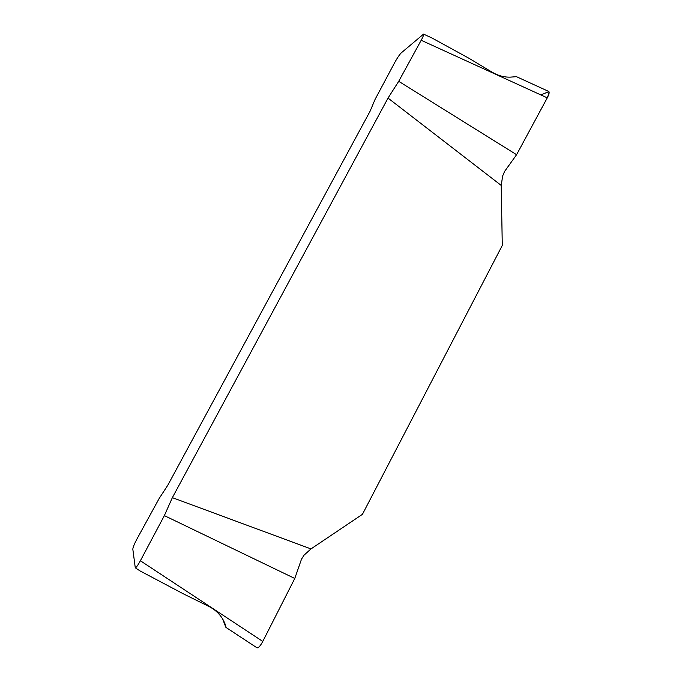 <?xml version="1.0" encoding="UTF-8"?>
<svg xmlns="http://www.w3.org/2000/svg" width="682" height="682" viewBox="0 0 682 682"><rect width="100%" height="100%" fill="white"/><g stroke="black" fill="none" stroke-linecap="round" stroke-linejoin="round"><path stroke-width="1.02" d="M423.548 34.117L431.808 37.911L468.918 58.251L492.268 72.283C498.09 75.685 504.075 77.296 510.221 77.143L516.462 76.674L548.771 91.473C549.564 92.3 549.07 94.423 547.262 97.85L421.195 40.272C423.087 36.794 423.863 34.739 423.548 34.117L401.255 52.881C399.464 54.688 397.299 57.902 394.75 62.505L375.066 99.419L370.036 111.328L167.781 485.269L159.221 498.389L137.073 538.763C134.388 543.827 132.973 547.288 132.82 549.146L135.275 567.791C136.195 567.663 137.892 565.318 140.381 560.749L262.775 641.43L294.777 578.464L164.362 515.618L140.381 560.749M362.432 514.33L310.983 548.916L172.358 497.655L388.024 98.089L501.219 185.427L502.284 245.435L362.432 514.33M294.777 578.464L301.521 559.112L304.104 555.114L310.983 548.916M172.358 497.655L164.362 515.618M421.195 40.272L398.714 81.311L516.589 154.703L547.262 97.85M398.714 81.311L388.024 98.089M501.219 185.427L502.651 176.016L504.535 171.514L516.589 154.703L539.206 112.777C542.966 105.267 549.564 95.352 548.933 91.593L540.869 94.926M262.775 641.43C260.379 645.931 258.452 648.062 256.995 647.806L225.904 627.372L222.596 618.915M135.275 567.791L140.074 570.936L183.177 593.749L208.931 606.468C215.256 609.691 220.056 614.26 223.329 620.185C225.051 623.57 225.921 625.923 225.955 627.227L225.904 627.372M223.005 619.614L225.955 627.227"/></g></svg>
